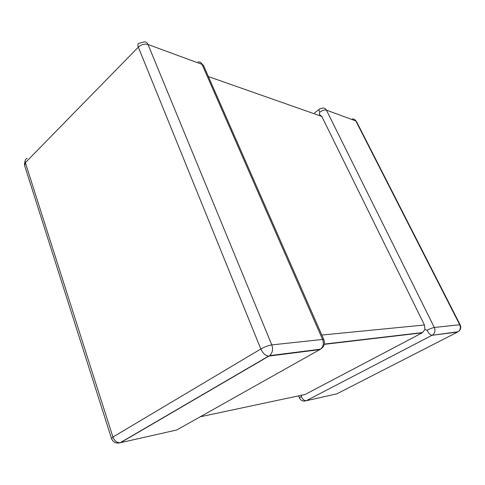 <?xml version="1.0" encoding="UTF-8"?>
<svg xmlns="http://www.w3.org/2000/svg" width="485" height="485" viewBox="0 0 485 485"><rect width="100%" height="100%" fill="white"/><g stroke="black" fill="none" stroke-linecap="round" stroke-linejoin="round"><path stroke-width="0.73" d="M321.822 335.05L424.442 324.992L321.791 116.424L208.38 76.563M424.442 324.992L424.981 329.467L427.049 330.285C430.14 328.721 432.565 327.787 434.324 327.472L459.725 324.75L355.832 120.947L326.417 110.125C324.495 109.695 322.264 110.386 319.712 112.193L319.294 114.369L321.791 116.424M424.981 329.467L422.235 332.819L305.15 394.463L303.289 394.863M283.695 354.202L283.555 353.868M298.554 395.869L299.397 397.906L301.288 396.5L301.676 395.202M321.428 348.612L319.924 349.588L268.963 356.081L120.559 442.672L176.752 429.983L320.549 349.182C323.331 346.684 324.01 343.441 322.592 339.451L323.847 339.658L203.609 65.693L202.027 64.359L148.01 44.493L271.8 344.896L322.592 339.451L202.027 64.359C201.154 62.541 199.838 61.728 198.086 61.916M319.712 112.193C318.791 110.18 318.809 109.076 319.767 108.882L322.822 108.009C324.416 107.937 325.611 108.64 326.417 110.125L434.324 327.472C435.554 330.527 434.99 333.031 432.626 334.983L306.217 400.749L336.845 393.832L457.622 332.049L431.971 335.311L306.217 400.749L304.307 401.131M422.235 332.819L324.253 344.356M200.238 416.791L305.15 394.463M323.847 339.658C325.192 343.635 324.095 346.805 320.549 349.182L269.618 355.638L268.963 356.081L269.618 355.638C272.546 352.892 273.273 349.315 271.8 344.896C268.423 345.435 264.762 346.799 260.827 348.994C262.882 353.377 265.471 355.747 268.593 356.105L120.159 442.744C116.879 442.799 114.472 440.901 112.932 437.04L260.827 348.994L138.322 47.142L25.347 162.681L112.932 437.04L111.514 438.525C113.12 442.326 116 443.733 120.159 442.744L118.485 443.096M460.174 324.835L459.725 324.75C460.908 327.593 460.374 329.927 458.125 331.752C460.647 329.976 461.332 327.672 460.174 324.835L356.463 121.486L354.705 119.595M352.353 118.922C353.892 118.867 355.05 119.54 355.832 120.947L356.463 121.486M458.125 331.752L431.971 335.311C430.353 335.05 428.71 333.371 427.049 330.285M301.288 396.5C302.634 399.319 304.228 400.749 306.071 400.774C303.083 401.628 300.858 400.671 299.397 397.906M111.447 438.319L24.571 165.427L25.347 162.681C24.741 160.444 25.341 159.031 27.148 158.437M138.322 47.142C141.353 44.493 144.578 43.608 148.01 44.493C147.131 42.534 145.791 41.68 143.996 41.928L139.498 43.183C137.843 43.438 137.449 44.759 138.322 47.142M281.391 354.499L281.251 354.165M319.094 109.416L314.529 113.017M25.202 160.341L24.377 164.748M203.609 65.693L200.766 62.65M422.684 332.552L324.313 344.077"/></g></svg>
